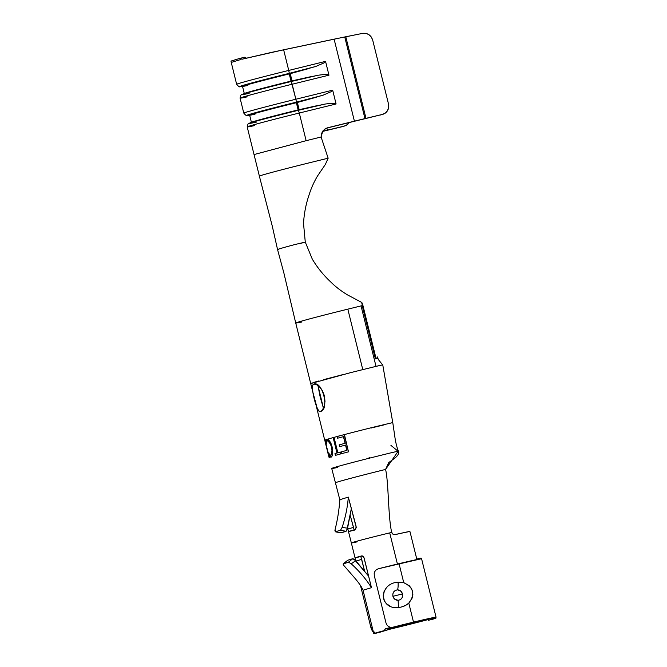 <?xml version="1.0" encoding="UTF-8"?>
<svg xmlns="http://www.w3.org/2000/svg" width="667" height="667" viewBox="0 0 667 667"><rect width="100%" height="100%" fill="white"/><g stroke="black" fill="none" stroke-linecap="round" stroke-linejoin="round"><path stroke-width="1" d="M323.445 408.179L317.951 385.468M312.331 388.594L312.464 385.526L313.757 384.109C309.621 384.617 316.817 413.682 320.527 411.464L318.768 411.014L317.259 408.529L313.14 393.155M320.41 411.497L320.527 411.464C329.681 409.746 322.486 380.682 313.757 384.109L316.133 384.409L319.201 386.518L322.278 390.428L324.429 395.756L324.996 401.501L324.12 406.47L322.428 409.905L320.527 411.464M327.364 127.939L354.044 121.369A35.609 0.675 -13.9 0 1 363.09 119.168A35.609 0.675 -13.9 0 1 363.965 118.959L382.508 114.39A8.904 8.321 -106.8 0 0 382.941 114.274A8.904 8.321 -106.8 0 0 388.461 103.81L372.695 40.112L388.461 103.81L388.661 107.262L387.602 110.489L385.443 112.99L382.508 114.39L365.983 118.351A41.537 0.792 166.1 0 0 364.966 118.601A41.537 0.792 166.1 0 0 354.41 121.169L327.814 127.714L324.979 128.964L322.753 131.124L321.402 133.917L321.094 137.002L306.136 140.687L299.291 113.031L336.085 103.977L332.675 90.162L295.873 99.225L292.163 84.234L328.964 75.179L325.546 61.364L288.744 70.427L283.642 49.783L334.117 39.161L354.41 121.169L327.405 127.931L354.044 121.369A35.609 0.675 -13.9 0 1 363.09 119.168A35.609 0.675 -13.9 0 1 363.965 118.959L382.508 114.39L365.983 118.351L345.789 36.752L362.756 33.35L334.117 39.161L354.41 121.169A41.537 0.792 -13.9 0 1 364.966 118.601L344.756 36.96L271.819 52.318L241.871 59.255M389.403 627.872A23.887 0.459 -13.9 0 1 391.179 627.414L388.336 628.547L387.769 629.831L383.975 630.682L385.584 628.723A29.823 0.567 -13.9 0 1 390.795 627.38L385.584 628.723L389.403 627.872L385.584 628.723L383.975 630.682L374.379 633.617A29.823 0.567 -13.9 0 1 373.795 633.65A29.823 0.567 -13.9 0 1 383.975 630.682L387.769 629.831A23.887 0.459 -13.9 0 0 379.556 632.224L379.556 632.224A23.887 0.459 -13.9 0 0 380.04 632.199L387.769 629.831M394.839 627.355A23.887 0.459 -13.9 0 1 388.061 628.956L394.839 627.355L394.706 626.838L394.839 627.355A23.887 0.459 -13.9 0 0 417.609 621.636L394.839 627.355M394.197 534.717L409.805 531.466L410.105 532.349L409.805 531.466A29.823 0.567 166.1 0 0 395.031 534.667L393.013 534.259L391.729 532.408A29.823 0.567 166.1 0 0 389.72 532.891A29.823 0.567 166.1 0 0 389.036 533.05A29.823 0.567 166.1 0 0 352.885 542.363A29.823 0.567 166.1 0 0 351.342 542.938L355.052 557.912A29.823 0.567 -13.9 0 1 361.556 555.928L355.052 557.92L355.97 560.805L355.052 557.92A29.823 0.567 -13.9 0 1 355.052 557.912L360.814 556.478L361.689 559.38L356.036 561.064L361.689 559.38L364.607 571.152L360.814 556.478A23.887 0.459 -13.9 0 1 362.306 555.944L364.199 558.287L371.469 587.66L363.24 590.178M419.635 620.76L417.609 621.636L423.687 620.168A29.823 0.567 -13.9 0 1 392.963 627.93A29.823 0.567 -13.9 0 1 387.986 629.114L417.208 621.886L423.687 620.168L417.609 621.636L419.635 620.76M357.187 541.837A29.823 0.567 -13.9 0 1 351.342 542.938A29.823 0.567 -13.9 0 1 352.885 542.363A29.823 0.567 -13.9 0 1 389.036 533.05A29.823 0.567 -13.9 0 1 389.72 532.891L397.424 564.049L389.72 532.891A29.823 0.567 -13.9 0 1 391.729 532.408C388.086 517.675 388.694 482.058 385.568 469.426A50.442 0.959 166.1 0 0 383.3 469.993A50.442 0.959 166.1 0 0 376.538 471.677A50.442 0.959 166.1 0 0 337.952 481.874A50.442 0.959 166.1 0 0 335.284 482.866A50.442 0.959 -13.9 0 1 337.952 481.874A50.442 0.959 -13.9 0 1 376.538 471.677A50.442 0.959 -13.9 0 1 383.3 469.993A50.442 0.959 -13.9 0 1 385.568 469.426C388.694 482.058 388.086 517.675 391.729 532.408L392.071 533.241M362.123 555.903L355.052 557.92M231.257 62.49L236.652 84.3A50.442 0.959 -13.9 0 1 288.744 70.427L283.642 49.783L241.938 59.246L240.145 58.304L230.957 61.114L231.307 62.415L240.27 59.671L240.704 59.18L240.145 58.304L244.856 57.204L246.707 58.329M425.279 619.476L423.687 620.168L425.271 619.476M240.137 58.304L244.856 57.204L245.756 58.146M239.136 58.588L231.074 61.056L231.257 62.515L231.107 61.781L231.307 62.415L240.27 59.671L240.645 58.863M374.379 633.617L380.04 632.199L374.379 633.617M374.629 632.074L374.354 632.524M335.067 529.581L335.076 529.548C337.552 519.785 339.136 509.838 339.828 499.708C339.136 509.838 337.552 519.785 335.076 529.548L335.393 531.774L340.57 530.19L335.393 531.774L341.054 532.858L346.023 531.341L340.57 530.19L342.113 527.397C345.456 517.367 347.532 507.27 348.324 497.107L339.828 499.708L348.324 497.107L356.261 527.497L354.994 529.74L348.466 531.741L347.59 528.039L347.824 528.898L353.543 527.472L354.169 530.107M355.486 529.473L348.432 531.541M354.235 530.298L350.167 515.149L353.543 527.472L347.824 528.898L351.342 542.938M379.465 365.549L376.013 366.375L382.708 364.849L381.666 363.665L382.708 364.849L382.266 365.032M324.737 440.237A50.442 0.959 -13.9 0 1 325.863 439.745A50.442 0.959 -13.9 0 1 327.755 439.153A50.442 0.959 -13.9 0 1 333.15 437.602L334.042 437.352L337.852 452.793L340.178 452.159L340.612 453.935L335.409 455.361L334.976 453.585L336.96 453.035L333.15 437.602A50.442 0.959 166.1 0 0 327.755 439.153L329.773 441.229L331.199 443.914L332.591 448.949L332.666 453.919L331.999 456.17L331.04 457.112L329.815 456.536L328.548 452.91L330.107 455.278L331.391 454.544L332.008 450.15L331.532 447.198L330.574 444.355L328.006 440.912L326.588 441.12L326.355 444.047L325.863 439.745A50.442 0.959 166.1 0 0 324.787 440.27L328.964 457.178M392.746 422.595L376.83 426.363A50.442 0.959 166.1 0 0 344.255 434.617L348.499 451.842L341.337 453.735L340.904 451.968L346.84 450.392L345.531 445.072L339.595 446.648L339.153 444.872L345.089 443.305L343.455 436.66L337.519 438.227L337.077 436.46L344.255 434.617A50.442 0.959 -13.9 0 1 376.83 426.363L392.763 422.586L382.758 364.857M384.134 424.854L371.185 428.006M350.025 372.803A50.442 0.959 -13.9 0 1 362.79 369.626L347.824 309.154L361.047 305.903L376.013 366.375L362.79 369.626A50.442 0.959 166.1 0 0 350.025 372.803L310.814 383.542M317.942 385.459L320.243 397.324L323.437 408.187M369.076 457.345L369.66 458.112M337.594 467.475A50.442 0.959 -13.9 0 1 339.461 466.008A50.442 0.959 -13.9 0 1 383.817 454.586L391.671 452.651L383.817 454.586A50.442 0.959 166.1 0 0 331.724 468.459L339.912 500.083M398.174 451.226L385.568 469.426L388.728 462.648C392.446 459.58 400.25 455.569 398.416 451.125L391.671 452.651M337.093 436.526L344.422 434.584L348.499 451.842L341.337 453.735L340.904 451.968L347.015 450.35L340.904 451.968L347.015 450.35L345.706 445.039L346.84 450.392L345.706 445.039L339.595 446.648L339.153 444.872L345.273 443.263L339.153 444.872L345.273 443.263L343.63 436.618L345.089 443.305L343.63 436.618L337.519 438.227L337.093 436.526A50.442 0.959 166.1 0 0 334.042 437.352L337.852 452.793L340.178 452.159L340.612 453.935L335.409 455.361L334.976 453.585L336.96 453.035L333.15 437.602L337.202 452.976L334.976 453.585L335.659 455.303L335.226 453.527L337.202 452.976L333.133 437.527L334.275 437.302L333.133 437.527M390.937 445.381L397.999 451.184M393.847 534.642L392.488 533.817M323.245 379.74L342.505 374.712M314.724 382.116L318.559 381.024M310.889 383.367L312.281 382.866M378.406 359.621L381.666 363.665L378.406 359.621L377.322 356.903L377.68 358.346L375.388 358.896L362.206 305.619L361.047 305.903L376.013 366.375L362.79 369.626L347.824 309.154A50.442 0.959 166.1 0 0 298.399 322.044A50.442 0.959 166.1 0 0 295.731 323.028A50.442 0.959 166.1 0 0 301.601 322.044M362.298 303.618L361.864 302.518L347.449 294.864L361.864 302.518L376.105 358.721L362.906 305.403M247.257 96.84A50.442 0.959 -13.9 0 1 240.112 98.057A50.442 0.959 -13.9 0 1 292.163 84.234A50.442 0.959 166.1 0 0 240.07 98.107L243.78 113.098A50.442 0.959 -13.9 0 1 295.873 99.225L289.245 73.912L315.841 66.433L324.546 62.665L325.546 61.364L328.964 75.179L327.472 74.504L323.678 74.529L318.026 75.254L292.029 80.857L290.245 73.662L292.029 80.857L291.02 81.107L289.245 73.912A45.248 0.859 166.1 0 0 242.513 86.36L244.297 93.555A45.248 0.859 -13.9 0 1 291.02 81.107A45.248 0.859 166.1 0 0 244.531 93.405L241.996 94.522A47.991 0.917 -13.9 0 1 291.312 81.482L291.02 81.107L292.029 80.857L311.206 76.588L291.312 81.482A47.991 0.917 166.1 0 0 242.179 94.447M349.183 122.57A8.904 8.479 -107.3 0 1 344.739 125.955L343.013 126.488A8.904 8.479 72.7 0 1 342.505 126.63L325.671 130.69A41.537 0.792 -13.9 0 1 322.528 131.441L344.23 126.096L322.636 131.291A35.609 0.675 -13.9 0 0 327.397 130.148L326.88 128.072L327.397 130.148L343.105 126.463M362.756 33.35L365.941 33.367L368.943 34.651L371.311 37.018L372.695 40.112C370.969 35.151 367.65 32.9 362.756 33.35M345.789 36.752L344.756 36.96L364.966 118.601A41.537 0.792 -13.9 0 1 365.983 118.351L345.789 36.752M325.571 128.598L327.814 127.714L325.829 128.456L322.753 131.124L321.094 137.002L328.147 158.196L311.481 162.281L328.147 158.196L321.094 137.002L306.136 140.687L299.291 113.031A50.442 0.959 166.1 0 0 247.199 126.905C247.832 123.987 248.474 122.786 249.125 123.32A47.991 0.917 -13.9 0 1 298.432 110.28L296.365 102.71L322.97 95.231L331.674 91.462L332.675 90.162L336.085 103.977L334.601 103.302L330.799 103.327L325.154 104.052L299.158 109.663L297.374 102.46L299.158 109.663L298.149 109.905L296.365 102.71A45.248 0.859 166.1 0 0 249.641 115.158L251.417 122.353A45.248 0.859 -13.9 0 1 298.149 109.905A45.248 0.859 166.1 0 0 251.651 122.203L249.125 123.32A47.991 0.917 -13.9 0 0 256.286 122.153M349.433 122.161L347.224 124.679L344.23 126.096A8.904 8.479 -107.3 0 0 344.739 125.955M306.136 140.687L254.06 154.552M247.199 126.905L259.388 176.163A50.442 0.959 -13.9 0 1 262.056 175.171A50.442 0.959 166.1 0 0 259.388 176.146M311.481 162.281A50.442 0.959 166.1 0 0 262.056 175.171M278.573 249.541A50.442 0.959 -13.9 0 1 277.564 249.608A50.442 0.959 -13.9 0 1 280.223 248.608A50.442 0.959 -13.9 0 1 294.839 244.564L305.253 242.096L294.839 244.564A50.442 0.959 -13.9 0 0 280.223 248.608A50.442 0.959 -13.9 0 0 277.564 249.6L283.817 272.745L295.731 323.036A50.442 0.959 166.1 0 1 298.399 322.044A50.442 0.959 166.1 0 1 347.824 309.154L362.206 305.619L362.039 304.777L375.388 358.896L377.68 358.346L377.322 356.903L377.764 358.279M303.151 242.696L299.55 243.655M317.417 176.138L325.329 164.507L328.147 158.196L325.338 164.499L317.417 176.138M361.864 302.518L361.906 303.818M249.166 93.355A47.991 0.917 -13.9 0 1 241.996 94.522C241.346 93.989 240.704 95.189 240.07 98.107M247.866 85.451A45.248 0.859 -13.9 0 1 242.788 86.385A45.248 0.859 -13.9 0 1 289.245 73.912L289.295 73.345A47.991 0.917 166.1 0 0 240.028 86.577L242.788 86.385M290.245 73.662L309.196 68.451L289.295 73.345L289.245 73.912L290.245 73.662M292.163 84.234L328.964 75.179L327.472 74.504L323.678 74.529L318.026 75.254L291.312 81.482L292.163 84.234M239.803 86.577A47.991 0.917 -13.9 0 1 289.295 73.345L315.841 66.433L324.546 62.665L325.546 61.364L288.744 70.427L289.295 73.345L288.744 70.427A50.442 0.959 166.1 0 0 236.693 84.242M298.149 109.905L318.334 105.386L298.432 110.28L298.149 109.905M254.986 114.257A45.248 0.859 -13.9 0 1 249.917 115.183A45.248 0.859 -13.9 0 1 296.365 102.71L296.423 102.143A47.991 0.917 166.1 0 0 247.157 115.374L249.917 115.183M297.374 102.46L316.316 97.249L296.423 102.143L296.365 102.71L297.374 102.46M254.385 125.638A50.442 0.959 -13.9 0 1 247.24 126.855A50.442 0.959 -13.9 0 1 299.291 113.031L298.432 110.28A47.991 0.917 166.1 0 0 249.308 123.245M299.291 113.031L336.085 103.977L334.601 103.302L330.799 103.327L325.154 104.052L298.432 110.28L299.291 113.031M246.932 115.374A47.991 0.917 -13.9 0 1 296.423 102.143L322.97 95.231L331.674 91.462L332.675 90.162L295.873 99.225L296.423 102.143L295.873 99.225A50.442 0.959 166.1 0 0 243.822 113.04M380.49 114.999A8.904 8.321 73.2 0 0 380.915 114.882L382.941 114.274M376.78 358.596L377.322 356.903L376.78 358.596M324.904 439.72L329.39 457.879M328.422 455.052L325.304 442.454M327.264 440.654C328.814 440.47 330.332 442.63 331.791 447.132L331.532 447.198C330.065 442.671 328.548 440.512 326.988 440.72L326.988 440.72C326.33 440.995 326.113 442.104 326.355 444.047L325.863 439.745A50.442 0.959 -13.9 0 1 327.755 439.153L329.773 441.229L332.249 447.115C333.208 452.835 332.8 456.17 331.04 457.112C330.207 457.345 329.398 456.32 328.606 454.019L328.548 452.91C329.256 454.727 329.948 455.536 330.632 455.328C332.041 454.561 332.341 451.851 331.532 447.198L331.791 447.132C332.6 451.792 332.299 454.502 330.907 455.261L332.183 452.676L331.791 447.132L329.556 442.104L327.264 440.654M328.831 452.835L328.889 453.944C329.681 456.245 330.49 457.279 331.316 457.045L330.098 456.47L328.831 452.835M326.138 439.678L325.905 443.088L326.638 443.98L326.138 439.678M340.395 452.109L337.852 452.793L340.395 452.109M333.375 437.469L333.808 437.352M337.31 436.476L337.727 438.177L337.31 436.476L344.422 434.584L337.31 436.476M339.37 444.831L339.803 446.598L339.37 444.831M341.12 451.918L341.554 453.685L341.12 451.918M326.88 448.649L328.164 454.077L326.88 448.649M325.546 443.488L325.246 442.054M328.573 455.494L328.139 453.969M363.957 557.587L371.469 587.66C365.95 578.939 359.205 570.994 351.226 563.832L348.474 562.181L343.322 563.757L347.84 560.213L352.785 558.696L348.474 562.181L343.113 564.007L347.84 560.213L352.785 558.696L354.019 559.163L368.609 576.121L355.686 560.655L351.226 563.832C359.205 570.994 365.95 578.939 371.469 587.66M340.737 532.75L346.023 531.341L347.557 528.189L351.359 508.554L346.857 530.298L346.023 531.341L340.57 530.19L342.113 527.397L347.557 528.189L342.113 527.397C345.456 517.367 347.532 507.27 348.324 497.107L356.12 526.363L355.761 529.173M343.597 565.199L353.568 576.68C358.571 582.408 361.722 586.902 363.031 590.162L373.795 633.65M362.523 556.028L363.315 556.611M343.213 564.515L343.322 563.757M355.686 560.655L352.785 558.696L348.474 562.181L351.226 563.832L355.686 560.655M341.054 532.858L335.393 531.774L334.926 530.498M400.308 607.237L398.491 607.495L398.116 600.317C395.431 600.225 393.697 598.883 392.921 596.29C392.413 592.688 393.922 590.537 397.449 589.836A7.42 1.242 -92.5 0 0 398.091 582.166C378.231 583.508 379.089 609.913 398.491 607.495L395.356 607.504M395.264 582.633L398.091 582.166A7.42 1.242 87.5 0 1 397.449 589.836C400.05 589.962 401.726 591.329 402.459 593.947L402.585 596.173L401.842 598.207L400.258 599.7L398.116 600.317L394.797 599.241L392.921 596.29L402.459 593.947L392.921 596.29L392.83 594.047L393.647 591.971L395.289 590.453L397.449 589.836L400.592 590.895L402.434 593.863M393.155 628.347A29.965 0.567 -13.9 0 1 387.81 629.615L393.155 628.347L393.046 627.905L393.155 628.347A29.965 0.567 -13.9 0 0 427.964 619.468L393.155 628.347M428.181 620.327L427.964 619.468L428.181 620.327L435.884 618.234A34.417 0.659 -13.9 0 1 431.941 619.443L428.181 620.327A29.965 0.567 -13.9 0 0 431.607 619.284L431.391 618.417L431.607 619.284L428.181 620.327M412.098 622.544A29.965 0.567 -13.9 0 1 431.716 618.242A29.965 0.567 -13.9 0 1 431.391 618.417L435.668 617.375L435.884 618.234L431.607 619.284L435.884 618.234L436.026 617.167L435.393 617.208L413.507 622.119A34.417 0.659 -13.9 0 1 436.043 617.175A34.417 0.659 -13.9 0 1 435.668 617.375L394.756 626.83A29.965 0.567 -13.9 0 1 412.098 622.544M436.043 617.175L421.569 558.713A34.417 0.659 166.1 0 0 399.041 563.657L403.743 582.658L409.255 585.743L411.272 588.302L412.531 591.387L412.865 594.689L412.273 597.865L408.804 603.118L413.507 622.119L408.804 603.118L405.628 605.369L401.301 607.028M420.985 558.046L421.152 558.721L420.985 558.046L416.775 559.079L420.985 558.046M427.997 619.61A34.417 0.659 -13.9 0 1 391.746 628.773A34.417 0.659 -13.9 0 1 387.785 629.723L428.456 619.485M402.459 593.947C403.06 597.507 401.609 599.625 398.116 600.317L398.491 607.495C402.61 607.062 406.045 605.603 408.804 603.118C415.424 594.305 413.74 587.485 403.743 582.658L398.091 582.166L403.743 582.658L399.041 563.657A34.417 0.659 166.1 0 0 378.281 568.784L376.296 569.751L374.871 571.436L374.195 573.595L374.354 575.913L385.968 622.853L386.91 624.962L388.502 626.538L390.545 627.347L392.746 627.247A34.417 0.659 -13.9 0 1 413.507 622.119L394.756 626.83M383.183 596.065L383.959 591.837L386.176 588.127M384.084 600.25L383.225 596.865M390.503 606.345L386.593 603.818L384.459 601.034M370.885 627.472L360.513 585.534L370.885 627.472L371.627 629.648L370.885 627.472L372.178 627.138L370.885 627.472M372.653 631.399L371.627 629.648L373.879 632.441L372.653 631.399M421.561 558.704L378.281 568.784L376.296 569.751L374.871 571.436L374.195 573.595L374.354 575.913L385.968 622.853L386.91 624.962L388.502 626.538L390.545 627.347L392.746 627.247M410.022 531.774L416.892 559.53M324.737 440.245L295.731 323.028M392.771 422.578L395.181 439.061C396.123 444.339 397.198 448.357 398.416 451.125M369.335 457.595L369.643 458.296M347.457 294.864L347.449 294.864C340.912 290.879 335.343 286.577 330.732 281.958C323.537 275.254 317.392 267.642 312.289 259.121L305.278 242.079L303.527 223.545C304.069 213.582 305.953 203.927 309.188 194.581C311.147 188.319 313.899 182.158 317.45 176.096M259.38 176.163L272.269 226.088L277.564 249.591M236.652 84.3C238.578 86.593 239.703 87.352 240.028 86.577M243.78 113.098C245.706 115.391 246.832 116.15 247.157 115.374M325.829 128.456L325.321 128.731M343.222 563.807L347.74 560.263M335.251 531.782L340.912 532.866"/></g></svg>
